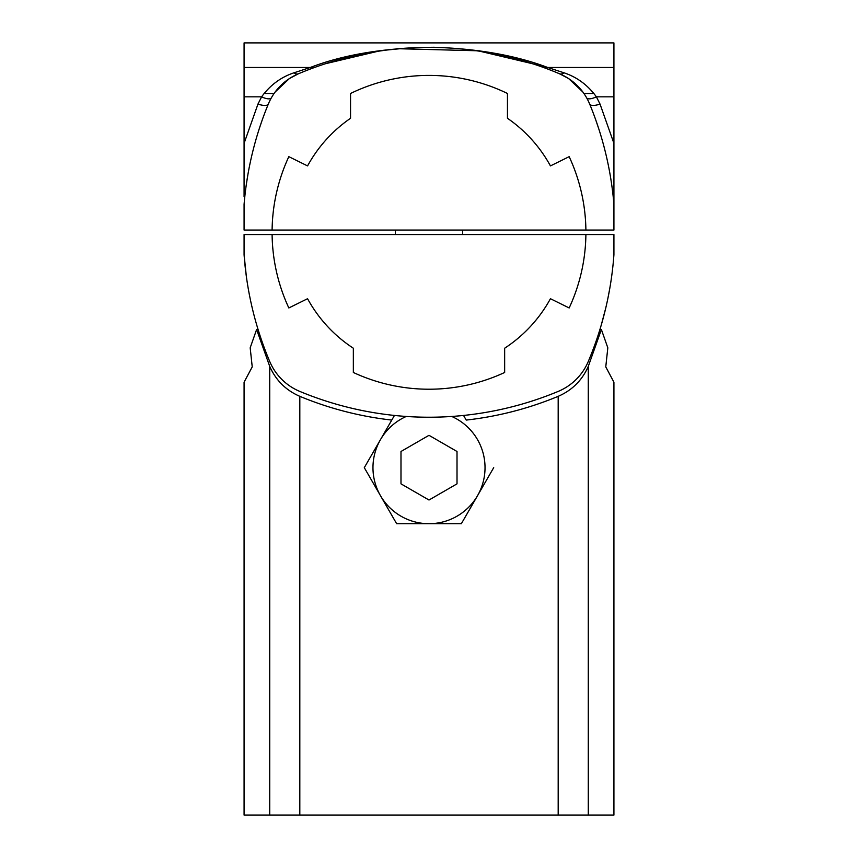 <?xml version="1.0" encoding="UTF-8"?>
<svg xmlns="http://www.w3.org/2000/svg" width="858" height="858" viewBox="0 0 858 858"><rect width="100%" height="100%" fill="white"/><g stroke="black" fill="none" stroke-linecap="round" stroke-linejoin="round"><path stroke-width="1.29" d="M289.714 78.378L298.348 73.809A56.038 56.038 0 0 0 268.329 104.065A336.229 336.229 0 0 0 244.08 204.29L244.08 230.062L613.92 230.062L613.92 204.29A336.229 336.229 0 0 0 589.671 104.065A56.038 56.038 0 0 0 559.652 73.809L568.286 78.378M585.896 230.062A179.322 179.322 0 0 0 569.165 156.66L550.439 165.905A138.417 138.417 0 0 0 507.453 118.275L507.453 93.479A179.322 179.322 0 0 0 350.547 93.479L350.547 118.275A138.417 138.417 0 0 0 307.561 165.905L288.835 156.66A179.322 179.322 0 0 0 272.104 230.062M302.059 72.265L298.348 73.809A336.229 336.229 0 0 1 559.652 73.809A11.208 5.641 112.9 0 0 564.006 72.801C577.091 77.156 587.88 85.167 596.396 96.836L600.032 104.065L613.92 143.361L613.92 204.29M244.08 196.589L244.08 143.361L257.968 104.065L261.604 96.836L244.08 96.836L244.08 42.9L613.92 42.9L613.92 143.361M244.08 96.836L244.08 143.361M595.366 118.833L597.082 123.724M603.935 146.386L604.375 148.069M608.193 164.564L608.343 165.251M610.671 177.938L611.497 183.226M589.671 104.065A11.208 3.99 157.6 0 0 600.032 104.065M613.92 230.062L613.92 204.161M271.353 97.855A11.208 4.011 29.5 0 1 261.604 96.836C270.12 85.167 280.909 77.156 293.994 72.801L310.306 67.471C344.219 54.429 385.446 47.694 433.987 47.276C477.938 48.691 515.84 55.427 547.694 67.471L564.006 72.801M570.345 79.773L581.928 90.798M562.044 74.882L559.652 73.809A11.208 5.738 -67.1 0 0 559.684 73.82M588.256 100.901L589.135 102.788M543.886 67.621A11.208 7.229 110 0 0 547.694 67.471L479.622 50.826L396.836 48.681M403.142 48.38L395.849 49.024M394.862 49.12L393.865 49.228M305.941 70.71L309.985 69.155M548.015 69.155L552.059 70.71M555.941 72.265L562.945 75.322M325.407 63.739L377.938 51.287M379.397 51.062L386.69 50.054M387.097 50L404.558 48.273M406.177 48.155L413.899 47.726M422.254 47.447L423.766 47.426M433.826 47.415L435.167 47.437M443.736 47.705L451.351 48.123M453.153 48.252L461.679 48.97M462.344 49.045L470.613 49.968M471.192 50.043L478.356 51.03M480.201 51.308L532.582 63.739M276.072 90.798L287.655 79.773M298.327 73.809L295.935 74.893M295.088 75.3L298.348 73.809A11.208 5.641 67.1 0 1 293.994 72.801M268.329 104.065A11.208 3.99 22.4 0 1 257.968 104.065M246.428 183.794L247.951 174.292M249.013 168.49L249.571 165.691M253.249 149.56L253.7 147.801M257.389 134.685L258.322 131.66M260.735 124.26L262.366 119.562M314.135 67.61A11.208 7.229 70 0 1 310.306 67.471L244.08 67.471M264.071 93.479L274.099 93.479M583.901 93.479L593.929 93.479M504.654 372.479L504.654 348.219A138.417 138.417 0 0 0 550.439 298.713L569.165 307.958A179.322 179.322 0 0 0 585.896 234.545L613.92 234.545L613.92 254.719A336.229 336.229 0 0 1 588.277 361.497A56.038 56.038 0 0 1 558.183 391.42A336.229 336.229 0 0 1 299.817 391.42A56.038 56.038 0 0 1 269.723 361.497A336.229 336.229 0 0 1 244.08 254.719L244.08 234.545L272.104 234.545A179.322 179.322 0 0 0 288.835 307.958L307.561 298.713A138.417 138.417 0 0 0 353.346 348.219L353.346 372.479A179.322 179.322 0 0 0 504.654 372.479M272.104 234.545L585.896 234.545M612.151 272.651L611.657 276.373M609.824 288.213L607.818 298.713M605.769 307.958L601.383 324.603M252.917 310.853L252.231 307.958M248.584 290.487L248.177 288.213M246.343 276.373L244.08 254.719M250.182 347.812L252.231 366.87L250.182 347.812L256.617 329.515L258.086 329.515M605.769 366.87L607.818 347.812L601.383 329.515L588.277 366.409L588.277 815.1L613.92 815.1L613.92 382.207L605.769 366.87L607.818 347.812M588.277 815.1L244.08 815.1L244.08 382.207L252.231 366.87M463.556 415.454L466.226 420.077C498.005 416.495 528.646 408.58 558.183 396.332C572.114 390.283 582.142 380.309 588.277 366.409M461.357 523.702L493.704 467.664L461.357 523.702L396.643 523.702L364.296 467.664L394.444 415.454M269.723 815.1L269.723 366.409C275.858 380.309 285.886 390.283 299.817 396.332C329.354 408.58 359.995 416.495 391.774 420.077L364.296 467.664L396.643 523.702M599.914 329.515L601.383 329.515M269.723 366.409L256.617 329.515M462.623 234.545L462.623 230.062M395.377 234.545L395.377 230.062M451.769 416.462A56.038 56.038 0 0 1 429 523.702A56.038 56.038 0 0 1 406.231 416.462M429 435.317L457.014 451.49L457.014 483.848L429 500.021L400.986 483.848L400.986 451.49L429 435.317M613.92 96.836L596.396 96.836A11.208 4.011 150.5 0 1 586.647 97.833M613.92 67.471L547.694 67.471M558.183 396.332L558.183 815.1M299.817 815.1L299.817 396.332M599.023 129.601L595.559 119.359M582.818 91.967L568.693 78.636M275.182 91.967L289.296 78.646M270.463 99.485L269.455 101.512M259.352 128.432L262.301 119.755"/></g></svg>
